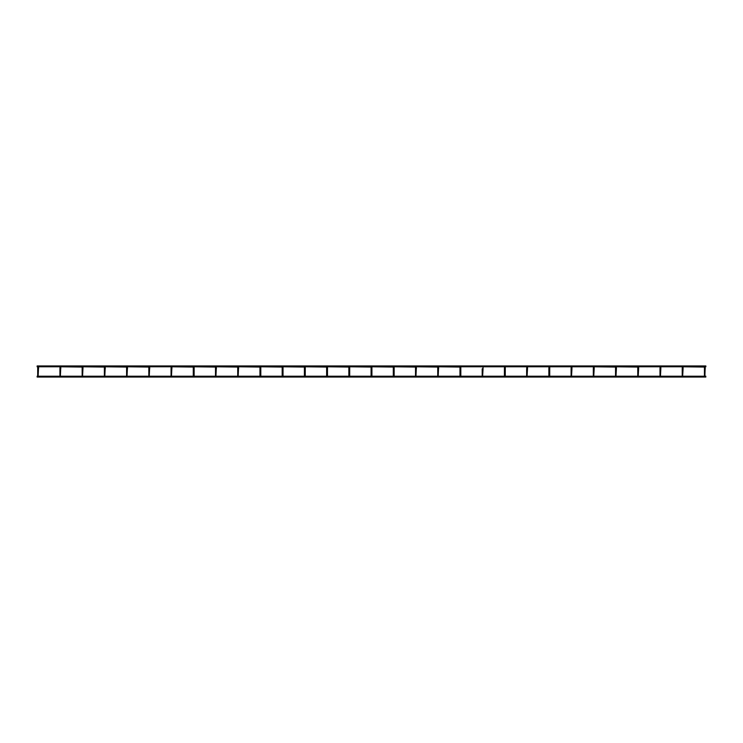 <?xml version="1.0" encoding="UTF-8"?>
<svg xmlns="http://www.w3.org/2000/svg" width="743" height="743" viewBox="0 0 743 743"><rect width="100%" height="100%" fill="white"/><g stroke="black" fill="none" stroke-linecap="round" stroke-linejoin="round"><path stroke-width="1.11" d="M37.15 376.209L37.15 377.054L37.15 376.209L37.707 376.209L37.8 366.791L37.15 366.791L37.15 365.946L705.85 365.946L705.85 366.791L705.2 366.791L704.875 376.292M705.293 368.807L704.448 368.807L704.448 367.051L704.448 376.292M683.068 367.051L683.068 368.807L682.975 366.791L704.448 367.051M660.843 367.051L660.843 368.807L660.75 366.791L682.315 366.791L682.223 368.807L683.068 368.807L682.65 376.292M682.223 368.807L682.223 376.292M638.618 367.051L638.618 368.807L638.525 366.791L660.09 366.791L659.998 368.807L660.843 368.807L660.425 376.292M659.998 368.807L659.998 376.292M637.773 376.292L637.773 367.051L637.773 368.807L638.618 368.807L638.2 376.292M616.393 367.051L616.393 368.807L616.3 366.791L637.773 367.051M615.548 376.292L615.548 367.051L615.548 368.807L616.393 368.807L615.975 376.292M594.168 367.051L594.168 368.807L594.075 366.791L615.548 367.051M571.943 367.051L571.943 368.807L571.85 366.791L593.425 366.791L593.323 368.807L594.168 368.807L593.75 376.292M593.323 368.807L593.323 376.292M549.718 367.051L549.718 368.807L549.625 366.791L571.2 366.791L571.098 368.807L571.943 368.807L571.525 376.292M571.098 368.807L571.098 376.292M549.718 376.209L549.718 368.807L549.3 376.292M527.075 376.209L548.873 376.209L548.873 368.807L548.873 376.292M527.493 367.051L527.493 368.807L527.4 366.791L548.975 366.791L548.873 368.807L549.718 368.807M504.85 376.209L526.648 376.209L526.648 368.807L527.493 368.807L527.075 376.292M505.268 367.051L505.268 368.807L505.175 366.791L526.75 366.791L526.648 376.292M505.268 376.209L505.268 368.807L504.85 376.292M482.625 376.209L504.423 376.209L504.423 368.807L504.423 376.292M483.043 367.051L483.043 368.807L482.95 366.791L504.525 366.791L504.423 368.807L505.268 368.807M460.4 376.209L482.198 376.209L482.198 368.807L483.043 368.807L482.625 376.292M482.198 368.807L482.198 376.292M460.818 376.209L460.818 367.051L460.4 376.292M438.175 376.209L459.973 376.209L459.973 367.051L459.973 376.292M438.5 366.791L459.973 367.051M437.748 376.292L437.748 367.051L437.748 368.807L438.593 368.807L438.593 367.051L438.175 376.292M416.275 366.791L437.748 367.051M415.523 376.292L415.523 367.051L415.523 368.807L416.368 368.807L416.368 367.051L415.95 376.292M394.05 366.791L415.523 367.051M394.143 376.209L394.143 367.051L393.725 376.292M394.143 368.807L393.307 368.807L393.307 367.051L393.307 376.292M371.825 366.791L393.307 367.051M371.918 376.209L371.918 367.051L371.5 376.292M349.275 376.209L371.082 376.209L371.082 367.051L371.082 376.292M349.6 366.791L371.082 367.051M349.693 376.209L349.693 367.051L349.275 376.292M327.05 376.209L348.857 376.209L348.857 367.051L348.857 376.292M327.375 366.791L348.857 367.051M327.477 376.209L327.477 367.051L327.05 376.292M327.477 368.807L326.632 368.807L326.632 367.051L326.632 376.292M305.15 366.791L326.632 367.051M305.252 376.209L305.252 367.051L304.825 376.292M305.252 368.807L304.407 368.807L304.407 367.051L304.407 376.292M282.925 366.791L304.407 367.051M283.027 376.209L283.027 367.051L282.6 376.292M283.027 368.807L282.182 368.807L282.182 367.051L282.182 376.292M260.7 366.791L282.182 367.051M260.802 376.209L260.802 367.051L260.375 376.292M238.15 376.209L259.957 376.209L259.957 367.051L259.957 376.292M238.475 366.791L259.957 367.051M237.732 376.292L237.732 367.051L237.732 368.807L238.577 368.807L238.577 367.051L238.15 376.292M216.25 366.791L237.732 367.051M215.507 376.292L215.507 367.051L215.507 368.807L216.352 368.807L216.352 367.051L215.925 376.292M194.025 366.791L215.507 367.051M194.127 376.209L194.127 368.807L193.7 376.292M194.127 367.051L194.127 368.807L193.282 368.807L193.282 367.051L193.282 376.292M171.8 366.791L193.282 367.051M149.575 366.791L171.15 366.791L171.057 368.807L171.902 368.807L171.902 367.051L171.475 376.292M171.475 366.633L171.057 367.051L171.902 367.051L171.475 366.633M171.057 368.807L171.057 376.292M148.832 376.292L148.832 367.051L148.832 368.807L149.677 368.807L149.677 367.051L149.25 376.292M127.35 366.791L148.832 367.051M126.607 376.292L126.607 367.051L126.607 368.807L127.452 368.807L127.452 367.051L127.025 376.292M105.125 366.791L126.607 367.051M104.382 376.292L104.382 367.051L104.382 368.807L105.227 368.807L105.227 367.051L104.8 376.292M82.91 366.791L104.382 367.051M83.002 367.051L82.575 376.292M83.002 368.807L82.157 368.807L82.157 367.051L82.157 376.292M60.685 366.791L82.157 367.051M38.46 366.791L60.025 366.791L59.932 368.807L60.777 368.807L60.777 367.051L60.35 376.292M60.35 366.633L59.932 367.051L60.777 367.051L60.35 366.633M59.932 368.807L59.932 376.292M37.707 367.051L38.552 367.051L37.707 367.051L37.707 368.807L38.552 368.807L38.552 367.051L38.125 376.292M37.707 368.807L37.707 376.292M460.818 368.807L459.973 368.807M371.918 368.807L371.082 368.807M349.693 368.807L348.857 368.807M260.802 368.807L259.957 368.807M37.15 377.054L705.85 377.054M38.125 376.209L59.932 376.209M60.35 376.209L82.157 376.209M82.575 376.209L104.382 376.209M104.8 376.209L126.607 376.209M127.025 376.209L148.832 376.209M149.25 376.209L171.057 376.209M171.475 376.209L193.282 376.209M193.7 376.209L215.507 376.209M215.925 376.209L237.732 376.209M260.375 376.209L282.182 376.209M282.6 376.209L304.407 376.209M304.825 376.209L326.632 376.209M371.5 376.209L393.307 376.209M393.725 376.209L415.523 376.209M415.95 376.209L437.748 376.209M549.3 376.209L571.098 376.209M571.525 376.209L593.323 376.209M593.75 376.209L615.548 376.209M615.975 376.209L637.773 376.209M638.2 376.209L659.998 376.209M660.425 376.209L682.223 376.209M682.65 376.209L704.448 376.209M704.875 376.209L705.85 376.209M460.725 366.791L482.3 366.791"/></g></svg>
